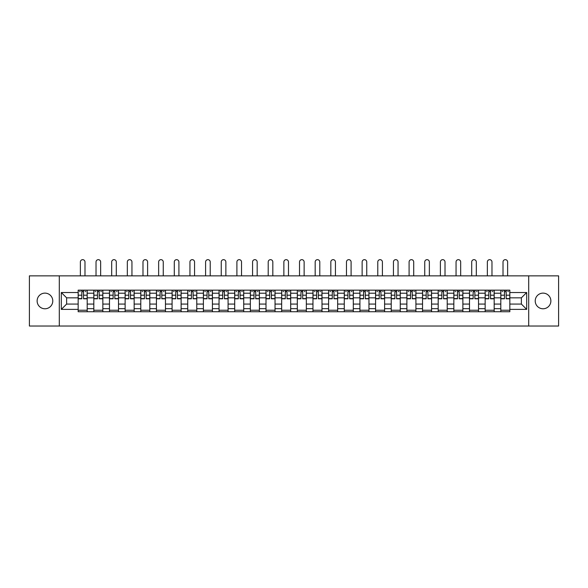 <?xml version="1.0" encoding="UTF-8"?>
<svg xmlns="http://www.w3.org/2000/svg" width="588" height="588" viewBox="0 0 588 588"><rect width="100%" height="100%" fill="white"/><g stroke="black" fill="none" stroke-linecap="round" stroke-linejoin="round"><path stroke-width="0.88" d="M543.047 293.125A7.828 7.828 0 0 0 535.22 300.946A7.828 7.828 0 0 0 543.047 308.774A7.828 7.828 0 0 0 550.875 300.946A7.828 7.828 0 0 0 543.047 293.125M44.953 293.125A7.828 7.828 0 0 0 37.125 300.946A7.828 7.828 0 0 0 44.953 308.774A7.828 7.828 0 0 0 52.78 300.946A7.828 7.828 0 0 0 44.953 293.125M528.7 326.031L558.6 326.031L558.6 275.86L29.4 275.86L29.4 326.031L528.7 326.031L528.7 275.86M93.823 311.736L93.823 293.221L87.193 293.221L87.193 311.736M87.193 293.221L87.193 290.163M93.823 293.221L93.823 290.163M102.849 290.163L102.849 311.736M109.471 311.736L109.471 290.163M118.504 290.163L118.504 311.736M125.126 311.736L125.126 290.163M134.16 290.163L134.16 311.736M140.782 311.736L140.782 290.163M149.808 290.163L149.808 311.736M156.43 311.736L156.43 290.163M165.463 290.163L165.463 311.736M172.086 311.736L172.086 290.163M181.119 290.163L181.119 311.736M187.741 311.736L187.741 290.163M196.767 290.163L196.767 311.736M203.389 311.736L203.389 290.163M212.422 290.163L212.422 311.736M219.045 311.736L219.045 290.163M228.078 290.163L228.078 311.736M234.7 311.736L234.7 290.163M243.726 290.163L243.726 311.736M250.348 311.736L250.348 290.163M259.381 290.163L259.381 311.736M266.004 311.736L266.004 290.163M275.037 290.163L275.037 311.736M281.659 311.736L281.659 290.163M290.685 290.163L290.685 311.736M297.315 311.736L297.315 290.163M306.341 290.163L306.341 311.736M312.963 311.736L312.963 290.163M321.996 290.163L321.996 311.736M328.618 311.736L328.618 290.163M337.652 290.163L337.652 311.736M344.274 311.736L344.274 290.163M353.3 290.163L353.3 311.736M359.922 311.736L359.922 290.163M368.955 290.163L368.955 311.736M375.578 311.736L375.578 290.163M384.611 290.163L384.611 311.736M391.233 311.736L391.233 290.163M400.259 290.163L400.259 311.736M406.881 311.736L406.881 290.163M415.914 290.163L415.914 311.736M422.537 311.736L422.537 290.163M431.57 290.163L431.57 311.736M438.192 311.736L438.192 290.163M447.218 290.163L447.218 311.736M453.84 311.736L453.84 290.163M462.874 290.163L462.874 311.736M469.496 311.736L469.496 290.163M478.529 290.163L478.529 311.736M485.151 311.736L485.151 290.163M494.177 290.163L494.177 311.736M500.807 311.736L500.807 290.163M500.807 304.062L494.177 304.062M485.151 304.062L478.529 304.062M469.496 304.062L462.874 304.062M453.84 304.062L447.218 304.062M438.192 304.062L431.57 304.062M422.537 304.062L415.914 304.062M406.881 304.062L400.259 304.062M391.233 304.062L384.611 304.062M375.578 304.062L368.955 304.062M359.922 304.062L353.3 304.062M344.274 304.062L337.652 304.062M328.618 304.062L321.996 304.062M312.963 304.062L306.341 304.062M297.315 304.062L290.685 304.062M281.659 304.062L275.037 304.062M266.004 304.062L259.381 304.062M250.348 304.062L243.726 304.062M234.7 304.062L228.078 304.062M219.045 304.062L212.422 304.062M203.389 304.062L196.767 304.062M187.741 304.062L181.119 304.062M172.086 304.062L165.463 304.062M156.43 304.062L149.808 304.062M140.782 304.062L134.16 304.062M125.126 304.062L118.504 304.062M109.471 304.062L102.849 304.062M93.823 304.062L87.193 304.062M500.807 297.837L494.177 297.837M485.151 297.837L478.529 297.837M469.496 297.837L462.874 297.837M453.84 297.837L447.218 297.837M438.192 297.837L431.57 297.837M422.537 297.837L415.914 297.837M406.881 297.837L400.259 297.837M391.233 297.837L384.611 297.837M375.578 297.837L368.955 297.837M359.922 297.837L353.3 297.837M344.274 297.837L337.652 297.837M328.618 297.837L321.996 297.837M312.963 297.837L306.341 297.837M297.315 297.837L290.685 297.837M281.659 297.837L275.037 297.837M266.004 297.837L259.381 297.837M250.348 297.837L243.726 297.837M234.7 297.837L228.078 297.837M219.045 297.837L212.422 297.837M203.389 297.837L196.767 297.837M187.741 297.837L181.119 297.837M172.086 297.837L165.463 297.837M156.43 297.837L149.808 297.837M140.782 297.837L134.16 297.837M125.126 297.837L118.504 297.837M109.471 297.837L102.849 297.837M93.823 297.837L87.193 297.837M66.628 304.062L78.167 304.062L78.167 297.837L66.628 297.837L66.628 304.062L61.306 309.376L61.306 292.523L78.167 292.523L78.167 297.837M509.833 297.837L509.833 304.062L521.372 304.062L521.372 297.837L509.833 297.837L509.833 290.163L78.167 290.163L78.167 292.523M509.833 292.523L526.694 292.523L526.694 309.376L509.833 309.376L509.833 304.062M78.167 304.062L78.167 311.736L509.833 311.736L509.833 309.376M78.167 309.376L61.306 309.376M59.3 326.031L59.3 275.86M87.193 310.229L78.167 310.229M81.828 291.67L83.533 291.67M102.849 310.229L93.823 310.229M97.483 291.67L99.188 291.67M118.504 310.229L109.471 310.229M113.131 291.67L114.844 291.67M134.16 310.229L125.126 310.229M128.787 291.67L130.492 291.67M149.808 310.229L140.782 310.229M144.442 291.67L146.147 291.67M165.463 310.229L156.43 310.229M160.098 291.67L161.803 291.67M181.119 310.229L172.086 310.229M175.746 291.67L177.451 291.67M196.767 310.229L187.741 310.229M191.401 291.67L193.107 291.67M212.422 310.229L203.389 310.229M207.057 291.67L208.762 291.67M228.078 310.229L219.045 310.229M222.705 291.67L224.41 291.67M243.726 310.229L234.7 310.229M238.361 291.67L240.066 291.67M259.381 310.229L250.348 310.229M254.016 291.67L255.721 291.67M275.037 310.229L266.004 310.229M269.664 291.67L271.377 291.67M290.685 310.229L281.659 310.229M285.32 291.67L287.025 291.67M306.341 310.229L297.315 310.229M300.975 291.67L302.68 291.67M321.996 310.229L312.963 310.229M316.623 291.67L318.336 291.67M337.652 310.229L328.618 310.229M332.279 291.67L333.984 291.67M353.3 310.229L344.274 310.229M347.934 291.67L349.639 291.67M368.955 310.229L359.922 310.229M363.59 291.67L365.295 291.67M384.611 310.229L375.578 310.229M379.238 291.67L380.943 291.67M400.259 310.229L391.233 310.229M394.893 291.67L396.599 291.67M415.914 310.229L406.881 310.229M410.549 291.67L412.254 291.67M431.57 310.229L422.537 310.229M426.197 291.67L427.902 291.67M447.218 310.229L438.192 310.229M441.853 291.67L443.558 291.67M462.874 310.229L453.84 310.229M457.508 291.67L459.213 291.67M478.529 310.229L469.496 310.229M473.156 291.67L474.869 291.67M494.177 310.229L485.151 310.229M488.812 291.67L490.517 291.67M509.833 310.229L500.807 310.229M504.467 291.67L506.172 291.67M61.306 292.523L66.628 297.837M521.372 304.062L526.694 309.376M521.372 297.837L526.694 292.523M84.988 275.86L84.988 261.969A2.308 2.308 86.5 0 0 82.68 259.661A2.308 2.308 86.5 0 0 80.372 261.969L80.372 275.86M83.533 298.792L83.533 290.259L87.149 290.259L87.149 298.792L83.533 298.792M81.828 291.567L83.533 291.567M79.52 291.567L80.225 291.567M85.142 291.567L85.841 291.567M81.828 290.259L78.219 290.259L78.219 298.792L81.828 298.792L81.828 290.259L83.533 290.259M100.644 275.86L100.644 261.969A2.308 2.308 86.5 0 0 98.336 259.661A2.308 2.308 86.5 0 0 96.028 261.969L96.028 275.86M99.188 298.792L99.188 290.259L102.797 290.259L102.797 298.792L99.188 298.792M97.483 291.567L99.188 291.567M95.175 291.567L95.873 291.567M100.791 291.567L101.496 291.567M97.483 290.259L93.867 290.259L93.867 298.792L97.483 298.792L97.483 290.259L99.188 290.259M116.299 275.86L116.299 261.969A2.308 2.308 86.5 0 0 113.991 259.661A2.308 2.308 86.5 0 0 111.683 261.969L111.683 275.86M114.844 298.792L114.844 290.259L118.453 290.259L118.453 298.792L114.844 298.792M113.131 291.567L114.844 291.567M110.823 291.567L111.529 291.567M116.446 291.567L117.152 291.567M113.131 290.259L109.522 290.259L109.522 298.792L113.131 298.792L113.131 290.259L114.844 290.259M131.947 275.86L131.947 261.969A2.308 2.308 86.5 0 0 129.639 259.661A2.308 2.308 86.5 0 0 127.331 261.969L127.331 275.86M130.492 298.792L130.492 290.259L134.108 290.259L134.108 298.792L130.492 298.792M128.787 291.567L130.492 291.567M126.479 291.567L127.184 291.567M132.102 291.567L132.8 291.567M128.787 290.259L125.178 290.259L125.178 298.792L128.787 298.792L128.787 290.259L130.492 290.259M147.603 275.86L147.603 261.969A2.308 2.308 86.5 0 0 145.295 259.661A2.308 2.308 86.5 0 0 142.987 261.969L142.987 275.86M146.147 298.792L146.147 290.259L149.756 290.259L149.756 298.792L146.147 298.792M144.442 291.567L146.147 291.567M142.134 291.567L142.833 291.567M147.75 291.567L148.455 291.567M144.442 290.259L140.826 290.259L140.826 298.792L144.442 298.792L144.442 290.259L146.147 290.259M163.258 275.86L163.258 261.969A2.308 2.308 86.5 0 0 160.95 259.661A2.308 2.308 86.5 0 0 158.642 261.969L158.642 275.86M161.803 298.792L161.803 290.259L165.412 290.259L165.412 298.792L161.803 298.792M160.098 291.567L161.803 291.567M157.79 291.567L158.488 291.567M163.405 291.567L164.111 291.567M160.098 290.259L156.482 290.259L156.482 298.792L160.098 298.792L160.098 290.259L161.803 290.259M178.906 275.86L178.906 261.969A2.308 2.308 86.5 0 0 176.598 259.661A2.308 2.308 86.5 0 0 174.291 261.969L174.291 275.86M177.451 298.792L177.451 290.259L181.067 290.259L181.067 298.792L177.451 298.792M175.746 291.567L177.451 291.567M173.438 291.567L174.144 291.567M179.061 291.567L179.759 291.567M175.746 290.259L172.137 290.259L172.137 298.792L175.746 298.792L175.746 290.259L177.451 290.259M194.562 275.86L194.562 261.969A2.308 2.308 86.5 0 0 192.254 259.661A2.308 2.308 86.5 0 0 189.946 261.969L189.946 275.86M193.107 298.792L193.107 290.259L196.723 290.259L196.723 298.792L193.107 298.792M191.401 291.567L193.107 291.567M189.093 291.567L189.799 291.567M194.709 291.567L195.414 291.567M191.401 290.259L187.785 290.259L187.785 298.792L191.401 298.792L191.401 290.259L193.107 290.259M210.217 275.86L210.217 261.969A2.308 2.308 86.5 0 0 207.909 259.661A2.308 2.308 86.5 0 0 205.602 261.969L205.602 275.86M208.762 298.792L208.762 290.259L212.371 290.259L212.371 298.792L208.762 298.792M207.057 291.567L208.762 291.567M204.749 291.567L205.447 291.567M210.364 291.567L211.07 291.567M207.057 290.259L203.441 290.259L203.441 298.792L207.057 298.792L207.057 290.259L208.762 290.259M225.865 275.86L225.865 261.969A2.308 2.308 86.5 0 0 223.558 259.661A2.308 2.308 86.5 0 0 221.25 261.969L221.25 275.86M224.41 298.792L224.41 290.259L228.026 290.259L228.026 298.792L224.41 298.792M222.705 291.567L224.41 291.567M220.397 291.567L221.103 291.567M226.02 291.567L226.718 291.567M222.705 290.259L219.096 290.259L219.096 298.792L222.705 298.792L222.705 290.259L224.41 290.259M241.521 275.86L241.521 261.969A2.308 2.308 86.5 0 0 239.213 259.661A2.308 2.308 86.5 0 0 236.905 261.969L236.905 275.86M240.066 298.792L240.066 290.259L243.682 290.259L243.682 298.792L240.066 298.792M238.361 291.567L240.066 291.567M236.053 291.567L236.758 291.567M241.675 291.567L242.374 291.567M238.361 290.259L234.752 290.259L234.752 298.792L238.361 298.792L238.361 290.259L240.066 290.259M257.176 275.86L257.176 261.969A2.308 2.308 86.5 0 0 254.869 259.661A2.308 2.308 86.5 0 0 252.561 261.969L252.561 275.86M255.721 298.792L255.721 290.259L259.33 290.259L259.33 298.792L255.721 298.792M254.016 291.567L255.721 291.567M251.708 291.567L252.406 291.567M257.324 291.567L258.029 291.567M254.016 290.259L250.4 290.259L250.4 298.792L254.016 298.792L254.016 290.259L255.721 290.259M272.825 275.86L272.825 261.969A2.308 2.308 86.5 0 0 270.517 259.661A2.308 2.308 86.5 0 0 268.209 261.969L268.209 275.86M271.377 298.792L271.377 290.259L274.986 290.259L274.986 298.792L271.377 298.792M269.664 291.567L271.377 291.567M267.356 291.567L268.062 291.567M272.979 291.567L273.677 291.567M269.664 290.259L266.055 290.259L266.055 298.792L269.664 298.792L269.664 290.259L271.377 290.259M288.48 275.86L288.48 261.969A2.308 2.308 86.5 0 0 286.172 259.661A2.308 2.308 86.5 0 0 283.864 261.969L283.864 275.86M287.025 298.792L287.025 290.259L290.641 290.259L290.641 298.792L287.025 298.792M285.32 291.567L287.025 291.567M283.012 291.567L283.717 291.567M288.635 291.567L289.333 291.567M285.32 290.259L281.711 290.259L281.711 298.792L285.32 298.792L285.32 290.259L287.025 290.259M304.136 275.86L304.136 261.969A2.308 2.308 86.5 0 0 301.828 259.661A2.308 2.308 86.5 0 0 299.52 261.969L299.52 275.86M302.68 298.792L302.68 290.259L306.289 290.259L306.289 298.792L302.68 298.792M300.975 291.567L302.68 291.567M298.667 291.567L299.365 291.567M304.283 291.567L304.988 291.567M300.975 290.259L297.359 290.259L297.359 298.792L300.975 298.792L300.975 290.259L302.68 290.259M319.791 275.86L319.791 261.969A2.308 2.308 86.5 0 0 317.483 259.661A2.308 2.308 86.5 0 0 315.175 261.969L315.175 275.86M318.336 298.792L318.336 290.259L321.945 290.259L321.945 298.792L318.336 298.792M316.623 291.567L318.336 291.567M314.323 291.567L315.021 291.567M319.938 291.567L320.644 291.567M316.623 290.259L313.014 290.259L313.014 298.792L316.623 298.792L316.623 290.259L318.336 290.259M335.439 275.86L335.439 261.969A2.308 2.308 86.5 0 0 333.131 259.661A2.308 2.308 86.5 0 0 330.824 261.969L330.824 275.86M333.984 298.792L333.984 290.259L337.6 290.259L337.6 298.792L333.984 298.792M332.279 291.567L333.984 291.567M329.971 291.567L330.676 291.567M335.594 291.567L336.292 291.567M332.279 290.259L328.67 290.259L328.67 298.792L332.279 298.792L332.279 290.259L333.984 290.259M351.095 275.86L351.095 261.969A2.308 2.308 86.5 0 0 348.787 259.661A2.308 2.308 86.5 0 0 346.479 261.969L346.479 275.86M349.639 298.792L349.639 290.259L353.248 290.259L353.248 298.792L349.639 298.792M347.934 291.567L349.639 291.567M345.626 291.567L346.325 291.567M351.242 291.567L351.947 291.567M347.934 290.259L344.318 290.259L344.318 298.792L347.934 298.792L347.934 290.259L349.639 290.259M366.75 275.86L366.75 261.969A2.308 2.308 86.5 0 0 364.442 259.661A2.308 2.308 86.5 0 0 362.135 261.969L362.135 275.86M365.295 298.792L365.295 290.259L368.904 290.259L368.904 298.792L365.295 298.792M363.59 291.567L365.295 291.567M361.282 291.567L361.98 291.567M366.897 291.567L367.603 291.567M363.59 290.259L359.974 290.259L359.974 298.792L363.59 298.792L363.59 290.259L365.295 290.259M382.398 275.86L382.398 261.969A2.308 2.308 86.5 0 0 380.091 259.661A2.308 2.308 86.5 0 0 377.783 261.969L377.783 275.86M380.943 298.792L380.943 290.259L384.559 290.259L384.559 298.792L380.943 298.792M379.238 291.567L380.943 291.567M376.93 291.567L377.636 291.567M382.553 291.567L383.251 291.567M379.238 290.259L375.629 290.259L375.629 298.792L379.238 298.792L379.238 290.259L380.943 290.259M398.054 275.86L398.054 261.969A2.308 2.308 86.5 0 0 395.746 259.661A2.308 2.308 86.5 0 0 393.438 261.969L393.438 275.86M396.599 298.792L396.599 290.259L400.215 290.259L400.215 298.792L396.599 298.792M394.893 291.567L396.599 291.567M392.586 291.567L393.291 291.567M398.201 291.567L398.907 291.567M394.893 290.259L391.277 290.259L391.277 298.792L394.893 298.792L394.893 290.259L396.599 290.259M413.709 275.86L413.709 261.969A2.308 2.308 86.5 0 0 411.402 259.661A2.308 2.308 86.5 0 0 409.094 261.969L409.094 275.86M412.254 298.792L412.254 290.259L415.863 290.259L415.863 298.792L412.254 298.792M410.549 291.567L412.254 291.567M408.241 291.567L408.939 291.567M413.856 291.567L414.562 291.567M410.549 290.259L406.933 290.259L406.933 298.792L410.549 298.792L410.549 290.259L412.254 290.259M429.358 275.86L429.358 261.969A2.308 2.308 86.5 0 0 427.05 259.661A2.308 2.308 86.5 0 0 424.742 261.969L424.742 275.86M427.902 298.792L427.902 290.259L431.519 290.259L431.519 298.792L427.902 298.792M426.197 291.567L427.902 291.567M423.889 291.567L424.595 291.567M429.512 291.567L430.21 291.567M426.197 290.259L422.588 290.259L422.588 298.792L426.197 298.792L426.197 290.259L427.902 290.259M445.013 275.86L445.013 261.969A2.308 2.308 86.5 0 0 442.705 259.661A2.308 2.308 86.5 0 0 440.397 261.969L440.397 275.86M443.558 298.792L443.558 290.259L447.174 290.259L447.174 298.792L443.558 298.792M441.853 291.567L443.558 291.567M439.545 291.567L440.25 291.567M445.167 291.567L445.866 291.567M441.853 290.259L438.244 290.259L438.244 298.792L441.853 298.792L441.853 290.259L443.558 290.259M460.669 275.86L460.669 261.969A2.308 2.308 86.5 0 0 458.361 259.661A2.308 2.308 86.5 0 0 456.053 261.969L456.053 275.86M459.213 298.792L459.213 290.259L462.822 290.259L462.822 298.792L459.213 298.792M457.508 291.567L459.213 291.567M455.2 291.567L455.898 291.567M460.816 291.567L461.521 291.567M457.508 290.259L453.892 290.259L453.892 298.792L457.508 298.792L457.508 290.259L459.213 290.259M476.317 275.86L476.317 261.969A2.308 2.308 86.5 0 0 474.009 259.661A2.308 2.308 86.5 0 0 471.701 261.969L471.701 275.86M474.869 298.792L474.869 290.259L478.478 290.259L478.478 298.792L474.869 298.792M473.156 291.567L474.869 291.567M470.848 291.567L471.554 291.567M476.471 291.567L477.177 291.567M473.156 290.259L469.547 290.259L469.547 298.792L473.156 298.792L473.156 290.259L474.869 290.259M491.972 275.86L491.972 261.969A2.308 2.308 86.5 0 0 489.664 259.661A2.308 2.308 86.5 0 0 487.356 261.969L487.356 275.86M490.517 298.792L490.517 290.259L494.133 290.259L494.133 298.792L490.517 298.792M488.812 291.567L490.517 291.567M486.504 291.567L487.209 291.567M492.127 291.567L492.825 291.567M488.812 290.259L485.203 290.259L485.203 298.792L488.812 298.792L488.812 290.259L490.517 290.259M507.628 275.86L507.628 261.969A2.308 2.308 86.5 0 0 505.32 259.661A2.308 2.308 86.5 0 0 503.012 261.969L503.012 275.86M506.172 298.792L506.172 290.259L509.781 290.259L509.781 298.792L506.172 298.792M504.467 291.567L506.172 291.567M502.159 291.567L502.858 291.567M507.775 291.567L508.48 291.567M504.467 290.259L500.851 290.259L500.851 298.792L504.467 298.792L504.467 290.259L506.172 290.259M485.151 293.221L478.529 293.221M469.496 293.221L462.874 293.221M453.84 293.221L447.218 293.221M438.192 293.221L431.57 293.221M422.537 293.221L415.914 293.221M406.881 293.221L400.259 293.221M391.233 293.221L384.611 293.221M375.578 293.221L368.955 293.221M359.922 293.221L353.3 293.221M344.274 293.221L337.652 293.221M328.618 293.221L321.996 293.221M312.963 293.221L306.341 293.221M297.315 293.221L290.685 293.221M281.659 293.221L275.037 293.221M266.004 293.221L259.381 293.221M250.348 293.221L243.726 293.221M234.7 293.221L228.078 293.221M219.045 293.221L212.422 293.221M203.389 293.221L196.767 293.221M187.741 293.221L181.119 293.221M172.086 293.221L165.463 293.221M156.43 293.221L149.808 293.221M140.782 293.221L134.16 293.221M125.126 293.221L118.504 293.221M109.471 293.221L102.849 293.221M500.807 293.221L494.177 293.221M485.151 308.678L478.529 308.678M469.496 308.678L462.874 308.678M453.84 308.678L447.218 308.678M438.192 308.678L431.57 308.678M422.537 308.678L415.914 308.678M406.881 308.678L400.259 308.678M391.233 308.678L384.611 308.678M375.578 308.678L368.955 308.678M359.922 308.678L353.3 308.678M344.274 308.678L337.652 308.678M328.618 308.678L321.996 308.678M312.963 308.678L306.341 308.678M297.315 308.678L290.685 308.678M281.659 308.678L275.037 308.678M266.004 308.678L259.381 308.678M250.348 308.678L243.726 308.678M234.7 308.678L228.078 308.678M219.045 308.678L212.422 308.678M203.389 308.678L196.767 308.678M187.741 308.678L181.119 308.678M172.086 308.678L165.463 308.678M156.43 308.678L149.808 308.678M140.782 308.678L134.16 308.678M125.126 308.678L118.504 308.678M109.471 308.678L102.849 308.678M93.823 308.678L87.193 308.678M500.807 308.678L494.177 308.678M83.533 298.579L87.149 298.579M83.533 295.191L87.149 295.191M78.219 298.579L81.828 298.579M78.219 295.191L81.828 295.191M99.188 298.579L102.797 298.579M99.188 295.191L102.797 295.191M93.867 298.579L97.483 298.579M93.867 295.191L97.483 295.191M114.844 298.579L118.453 298.579M114.844 295.191L118.453 295.191M109.522 298.579L113.131 298.579M109.522 295.191L113.131 295.191M130.492 298.579L134.108 298.579M130.492 295.191L134.108 295.191M125.178 298.579L128.787 298.579M125.178 295.191L128.787 295.191M146.147 298.579L149.756 298.579M146.147 295.191L149.756 295.191M140.826 298.579L144.442 298.579M140.826 295.191L144.442 295.191M161.803 298.579L165.412 298.579M161.803 295.191L165.412 295.191M156.482 298.579L160.098 298.579M156.482 295.191L160.098 295.191M177.451 298.579L181.067 298.579M177.451 295.191L181.067 295.191M172.137 298.579L175.746 298.579M172.137 295.191L175.746 295.191M193.107 298.579L196.723 298.579M193.107 295.191L196.723 295.191M187.785 298.579L191.401 298.579M187.785 295.191L191.401 295.191M208.762 298.579L212.371 298.579M208.762 295.191L212.371 295.191M203.441 298.579L207.057 298.579M203.441 295.191L207.057 295.191M224.41 298.579L228.026 298.579M224.41 295.191L228.026 295.191M219.096 298.579L222.705 298.579M219.096 295.191L222.705 295.191M240.066 298.579L243.682 298.579M240.066 295.191L243.682 295.191M234.752 298.579L238.361 298.579M234.752 295.191L238.361 295.191M255.721 298.579L259.33 298.579M255.721 295.191L259.33 295.191M250.4 298.579L254.016 298.579M250.4 295.191L254.016 295.191M271.377 298.579L274.986 298.579M271.377 295.191L274.986 295.191M266.055 298.579L269.664 298.579M266.055 295.191L269.664 295.191M287.025 298.579L290.641 298.579M287.025 295.191L290.641 295.191M281.711 298.579L285.32 298.579M281.711 295.191L285.32 295.191M302.68 298.579L306.289 298.579M302.68 295.191L306.289 295.191M297.359 298.579L300.975 298.579M297.359 295.191L300.975 295.191M318.336 298.579L321.945 298.579M318.336 295.191L321.945 295.191M313.014 298.579L316.623 298.579M313.014 295.191L316.623 295.191M333.984 298.579L337.6 298.579M333.984 295.191L337.6 295.191M328.67 298.579L332.279 298.579M328.67 295.191L332.279 295.191M349.639 298.579L353.248 298.579M349.639 295.191L353.248 295.191M344.318 298.579L347.934 298.579M344.318 295.191L347.934 295.191M365.295 298.579L368.904 298.579M365.295 295.191L368.904 295.191M359.974 298.579L363.59 298.579M359.974 295.191L363.59 295.191M380.943 298.579L384.559 298.579M380.943 295.191L384.559 295.191M375.629 298.579L379.238 298.579M375.629 295.191L379.238 295.191M396.599 298.579L400.215 298.579M396.599 295.191L400.215 295.191M391.277 298.579L394.893 298.579M391.277 295.191L394.893 295.191M412.254 298.579L415.863 298.579M412.254 295.191L415.863 295.191M406.933 298.579L410.549 298.579M406.933 295.191L410.549 295.191M427.902 298.579L431.519 298.579M427.902 295.191L431.519 295.191M422.588 298.579L426.197 298.579M422.588 295.191L426.197 295.191M443.558 298.579L447.174 298.579M443.558 295.191L447.174 295.191M438.244 298.579L441.853 298.579M438.244 295.191L441.853 295.191M459.213 298.579L462.822 298.579M459.213 295.191L462.822 295.191M453.892 298.579L457.508 298.579M453.892 295.191L457.508 295.191M474.869 298.579L478.478 298.579M474.869 295.191L478.478 295.191M469.547 298.579L473.156 298.579M469.547 295.191L473.156 295.191M490.517 298.579L494.133 298.579M490.517 295.191L494.133 295.191M485.203 298.579L488.812 298.579M485.203 295.191L488.812 295.191M506.172 298.579L509.781 298.579M506.172 295.191L509.781 295.191M500.851 298.579L504.467 298.579M500.851 295.191L504.467 295.191"/></g></svg>
